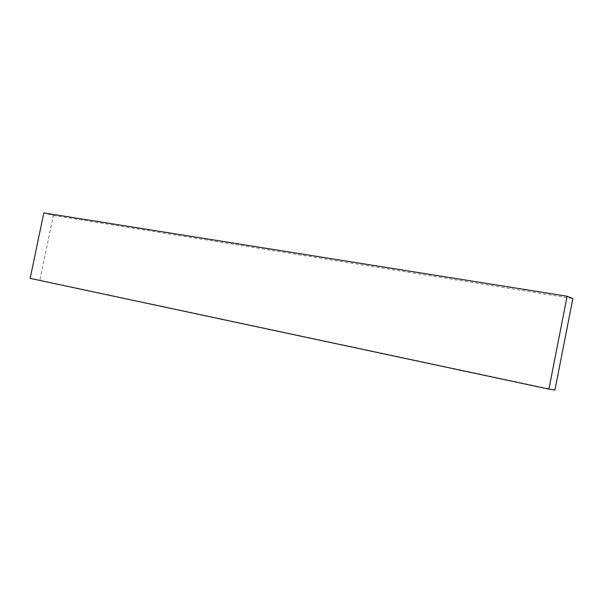 <?xml version="1.0" encoding="UTF-8"?>
<svg xmlns="http://www.w3.org/2000/svg" width="603" height="603" viewBox="0 0 603 603"><rect width="100%" height="100%" fill="white"/><g stroke="black" fill="none" stroke-linecap="round" stroke-linejoin="round"><path stroke-width="0.45" stroke-dasharray="3.02 2.26" d="M30.15 278.382L39.866 280.229L53.381 215.452L43.823 212.919M53.381 215.452L572.85 298.575M39.866 280.229L554.918 390.081"/><path stroke-width="0.9" d="M572.85 298.575L567.114 296.239L548.896 389.116L554.918 390.081L572.85 298.575M567.114 296.239L43.823 212.919L30.15 278.382L548.896 389.116"/></g></svg>
